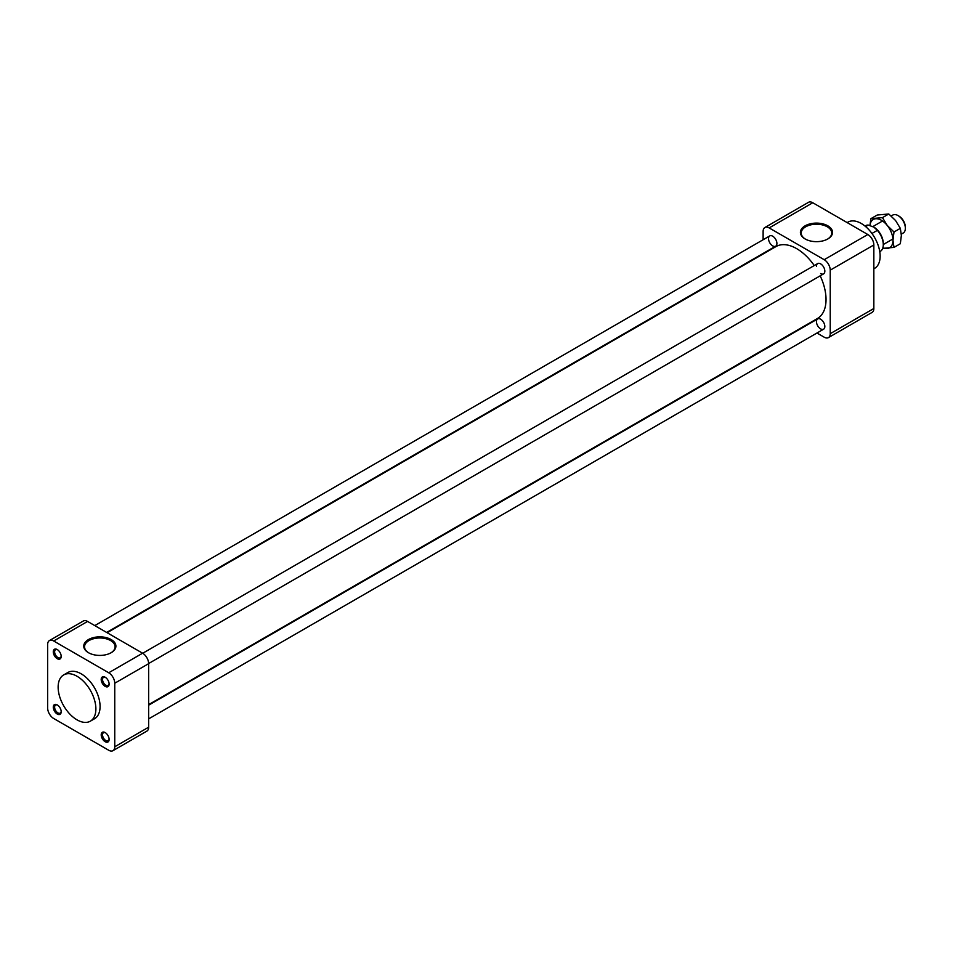 <?xml version="1.0" encoding="UTF-8"?>
<svg xmlns="http://www.w3.org/2000/svg" width="953" height="953" viewBox="0 0 953 953"><rect width="100%" height="100%" fill="white"/><g stroke="black" fill="none" stroke-linecap="round" stroke-linejoin="round"><path stroke-width="1.43" d="M816.983 333.014L824.19 337.183A8.541 4.932 -120 0 0 828.455 337.6A8.541 4.932 -120 0 0 830.23 333.693L830.23 270.152A8.541 4.932 -120 0 0 824.19 259.692L769.166 227.922A8.541 4.932 -120 0 0 764.902 227.505A8.541 4.932 -120 0 0 763.127 231.412L763.127 239.739M820.64 328.892A5.932 3.419 -120 0 0 823.606 329.19A5.932 3.419 -120 0 0 824.512 324.437A5.932 3.419 -120 0 0 820.64 319.207A5.932 3.419 -120 0 0 817.674 318.921A5.932 3.419 -120 0 0 816.769 323.675A5.932 3.419 -120 0 0 820.64 328.892M772.716 245.898A5.932 3.419 -120 0 0 775.682 246.184A5.932 3.419 -120 0 0 775.682 239.334A5.932 3.419 -120 0 0 769.75 235.915A5.932 3.419 -120 0 0 768.845 240.668A5.932 3.419 -120 0 0 772.716 245.898M820.64 273.559A5.932 3.419 -120 0 0 823.606 273.856A5.932 3.419 -120 0 0 823.606 267.007A5.932 3.419 -120 0 0 817.674 263.576A5.932 3.419 -120 0 0 816.447 266.292M824.19 259.692L867.802 234.509L812.778 202.751L769.166 227.922M827.835 238.941A16.07 9.28 180 0 1 805.106 238.941A16.07 9.28 180 0 1 805.106 225.825A16.07 9.28 180 0 1 827.835 225.825A16.07 9.28 180 0 1 827.835 238.941L827.835 238.941M764.902 227.505L808.513 202.322A8.541 4.932 60 0 1 812.778 202.751M830.23 333.693L873.841 308.51A8.541 4.932 60 0 1 872.078 312.417L828.455 337.6M873.841 308.51L873.841 244.969L830.23 270.152M867.802 234.509A8.541 4.932 60 0 1 873.841 244.969M827.549 239.108A15.272 8.815 0 0 0 831.743 233.306A15.272 8.815 0 0 0 816.471 224.217A15.272 8.815 0 0 0 801.211 233.306A15.272 8.815 0 0 0 805.392 239.108M873.841 268.817L874.604 268.377A26.684 15.415 -120 0 0 874.604 237.559A26.684 15.415 -120 0 0 847.92 222.144L847.157 222.585M814.255 265.553A41.515 23.968 -120 0 0 796.672 248.65A41.515 23.968 -120 0 0 775.921 246.601L107.117 632.721M148.644 704.636L817.436 318.505A41.515 23.968 -120 0 0 820.188 275.822M105.509 732.786A4.646 2.68 -120 0 0 104.532 732.512A4.646 2.68 -120 0 0 103.508 732.714A4.646 2.68 -120 0 0 103.508 738.087A4.646 2.68 -120 0 0 108.154 740.767A4.646 2.68 -120 0 0 109.107 739.004M47.65 644.49L47.65 708.031A8.541 4.932 -120 0 0 53.69 718.491L108.713 750.249A8.541 4.932 -120 0 0 112.978 750.678A8.541 4.932 -120 0 0 114.753 746.771L114.753 683.23A8.541 4.932 -120 0 0 108.713 672.77L53.69 641A8.541 4.932 -120 0 0 49.413 640.583A8.541 4.932 -120 0 0 47.65 644.49M49.413 640.583L83.304 621.022A8.541 4.932 60 0 1 87.581 621.439L53.69 641M108.713 672.77L142.605 653.21L87.581 621.439M142.605 653.21A8.541 4.932 60 0 1 148.644 663.669L114.753 683.23M114.753 746.771L148.644 727.199L148.644 663.669M148.644 727.199A8.541 4.932 60 0 1 146.869 731.118L112.978 750.678M105.509 677.452A4.646 2.68 -120 0 0 103.508 677.38A4.646 2.68 -120 0 0 102.543 679.513A4.646 2.68 -120 0 0 102.817 681.169A4.646 2.68 -120 0 0 108.154 685.433A4.646 2.68 -120 0 0 109.107 683.67M101.53 681.514A5.599 3.228 60 0 1 105.164 677.226A5.599 3.228 60 0 1 109.118 684.075A5.599 3.228 60 0 1 105.962 686.732A5.599 3.228 60 0 1 101.53 681.514M57.585 705.113A4.646 2.68 -120 0 0 55.584 705.053A4.646 2.68 -120 0 0 55.584 710.414A4.646 2.68 -120 0 0 60.23 713.106A4.646 2.68 -120 0 0 61.183 711.331M90.356 721.159L94.55 718.741A26.684 15.415 -120 0 0 100.077 706.53A26.684 15.415 -120 0 0 88.426 679.668A26.684 15.415 -120 0 0 67.854 672.52L63.66 674.938A26.684 15.415 60 0 1 84.233 682.086A26.684 15.415 60 0 1 95.884 708.949A26.684 15.415 60 0 1 90.356 721.159A26.684 15.415 60 0 1 63.66 705.756A26.684 15.415 60 0 1 63.66 674.938M58.812 659.226A5.599 3.228 60 0 1 53.368 652.817A5.599 3.228 60 0 1 57.24 649.553A5.599 3.228 60 0 1 61.195 656.414A5.599 3.228 60 0 1 58.812 659.226M60.873 709.747A5.599 3.228 60 0 1 61.195 711.748A5.599 3.228 60 0 1 57.24 714.035A5.599 3.228 60 0 1 53.285 707.174A5.599 3.228 60 0 1 57.24 704.898A5.599 3.228 60 0 1 60.873 709.747M103.591 732.035A5.599 3.228 60 0 1 105.164 732.559A5.599 3.228 60 0 1 109.118 739.421A5.599 3.228 60 0 1 105.7 741.97A5.599 3.228 60 0 1 101.352 736.157A5.599 3.228 60 0 1 103.591 732.035M57.585 649.779A4.646 2.68 -120 0 0 55.584 649.72A4.646 2.68 -120 0 0 54.869 653.436A4.646 2.68 -120 0 0 57.907 657.534A4.646 2.68 -120 0 0 59.217 657.975A4.646 2.68 -120 0 0 60.23 657.761A4.646 2.68 -120 0 0 61.183 655.998M110.893 652.865A15.272 8.815 0 0 0 115.087 647.063A15.272 8.815 0 0 0 105.878 638.701A15.272 8.815 0 0 0 89.022 640.559A15.272 8.815 0 0 0 84.555 647.063A15.272 8.815 0 0 0 88.748 652.865M88.45 639.57A16.07 9.28 180 0 1 111.191 639.57A16.07 9.28 180 0 1 111.191 652.698A16.07 9.28 180 0 1 88.45 652.698A16.07 9.28 180 0 1 88.45 639.57M865.622 226.576L868.231 225.075A14.831 8.565 -120 0 0 865.384 225.766L864.943 226.016M868.231 225.075L873.841 227.1L877.368 230.352L871.947 233.473M901.324 234.116L903.206 233.032A10.376 5.992 -120 0 0 905.35 228.291A10.376 5.992 -120 0 0 898.012 215.569A10.376 5.992 -120 0 0 892.818 215.056L891.198 215.997M905.35 228.291L905.35 227.136A8.97 5.182 -120 0 0 899.013 216.152L898.012 215.569M879.774 251.699L880.215 251.449A14.831 8.565 -120 0 0 883.276 244.659L883.276 243.444A13.342 7.707 -120 0 0 873.841 227.1M883.276 244.659A14.831 8.565 -120 0 0 877.368 230.352M882.466 248.411L893.997 247.387L892.973 240.287L893.997 231.996L887.207 225.408L882.466 217.641L870.923 218.666L869.922 225.504M882.895 247.685A16.32 9.423 -120 0 0 887.207 248.495A16.32 9.423 -120 0 0 892.973 240.287A16.32 9.423 -120 0 0 887.207 225.408A16.32 9.423 -120 0 0 875.664 218.749A16.32 9.423 -120 0 0 869.958 225.516M893.997 231.996L900.335 228.339L901.359 235.439L900.335 243.73L893.997 247.387M900.335 228.339L895.594 220.572L888.792 213.984L882.466 217.641M888.792 213.984L877.248 215.021L870.923 218.666M769.75 235.915L94.788 625.597M775.682 246.184L106.653 632.447M817.674 318.921L148.644 705.184M823.606 329.19L148.644 718.884M817.674 263.576L142.712 653.27M823.606 273.856L148.632 663.538M882.538 221.001L872.853 226.588M892.913 238.977L883.276 244.54"/></g></svg>
